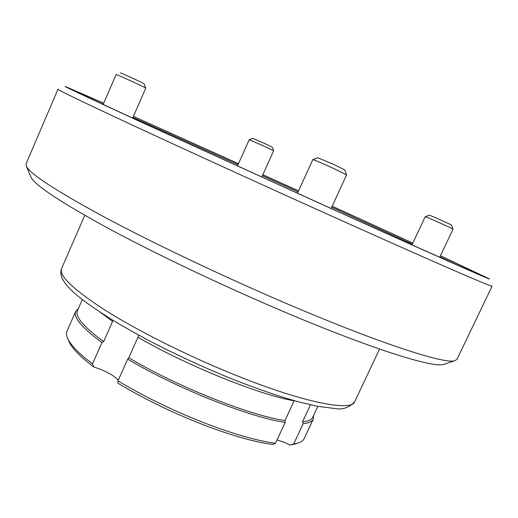 <?xml version="1.0" encoding="UTF-8"?>
<svg xmlns="http://www.w3.org/2000/svg" width="518" height="518" viewBox="0 0 518 518"><rect width="100%" height="100%" fill="white"/><g stroke="black" fill="none" stroke-linecap="round" stroke-linejoin="round"><path stroke-width="0.78" d="M113.021 320.357L103.684 341.582L101.975 342.527L92.515 363.876L93.784 367.009L100.324 369.269C109.298 372.986 115.274 376.644 118.266 380.231M277.013 439.963L283.858 442.223L290.158 445.053L293.7 443.932L303.185 423.633L302.544 421.807L310.483 404.823M275.446 443.311L272.779 444.496C253.736 441.945 229.396 434.906 199.754 423.374C169.846 411.454 142.567 398.051 117.91 383.165L117.981 380.872C143.11 395.972 170.862 409.583 201.237 421.697C231.352 433.43 256.086 440.637 275.446 443.311L285.178 422.416C249.462 417.255 175.965 388.047 127.687 359.136L128.82 357.783L138.805 335.185M294.218 400.647L284.939 420.571L285.178 422.416M313.623 415.332L313.293 419.094C312.127 421.633 308.754 423.148 303.185 423.633M293.7 443.932L297.675 443.162C301.036 442.197 303.198 440.682 304.15 438.616L313.293 419.094M317.819 406.365L312.678 417.353C311.519 419.871 308.139 421.361 302.544 421.807M93.784 367.009C80.562 356.999 72.397 348.724 69.295 342.184L68.7 340.792M101.975 342.527C81.876 327.719 73.122 317.32 75.719 311.324L67.055 331.067C66.129 333.145 66.414 335.768 67.903 338.927C71.011 345.48 79.215 353.794 92.515 363.876M75.719 311.324L78.335 308.599M103.684 341.582C83.631 326.884 74.877 316.569 77.441 310.645L82.317 299.534M284.939 420.571C249.579 415.417 176.67 386.409 128.82 357.783M117.981 380.872L127.687 359.136M295.746 443.79L290.158 445.053M440.417 255.827L483.029 276.055C483.21 276.683 423.206 250.097 327.59 206.889L145.584 124.042C97.306 101.839 72.63 90.287 71.542 89.4L103.723 103.205M133.424 116.421L238.468 163.694M238.021 164.685L132.958 117.489M103.244 104.325L96.426 101.327M103.749 103.153L65.255 86.493C63.41 86.079 87.335 97.313 137.024 120.182L329.454 207.796C432.459 254.344 493.861 281.501 489.355 278.878L440.436 255.782M412.833 243.071L332.18 206.203M298.536 190.896L262.846 174.702M492.042 286.053L492.1 286.156C494.289 288.248 431.455 261.04 328.198 214.536C260.017 183.838 184.279 149.236 133.327 125.557C82.53 101.884 57.414 89.776 57.971 89.225L26.049 163.85L26.457 166.453C30.471 174.229 56.896 191.343 105.737 217.787C154.468 243.784 223.666 276.69 287.121 303.801C380.18 343.641 444.897 364.316 454.746 360.735L456.98 359.324L492.1 286.156M444.748 364.083L443.635 364.458C433.262 368.162 370.364 348.595 281.255 310.612C220.454 284.758 154.351 253.218 107.595 227.985C60.677 202.273 35.133 185.366 30.976 177.266L30.523 176.185M262.84 174.728L298.53 190.922M332.174 206.222L412.82 243.104M238.481 163.669L133.437 116.388M457.659 265.197L439.905 256.909M412.328 244.146L331.714 207.213M298.083 191.906L262.393 175.712M312.846 159.589L317.741 157.731L334.706 164.912L344.774 169.956L346.587 174.851M331.131 208.489L346.594 174.883L334.006 168.635C321.769 163.06 314.704 160.049 312.814 159.602L297.461 193.259M132.686 118.11L145.759 88.151C146.704 88.047 115.974 73.951 116.129 74.56L116.123 74.579M120.396 72.947C120.344 72.442 144.813 83.683 144.101 83.832L145.752 88.131M249.249 139.698L252.784 138.351L264.361 143.35L272.319 147.229L273.646 150.783M261.778 177.072L273.653 150.796L263.694 145.979L249.236 139.705L237.432 166.006M425.239 216.699L429.286 215.21L429.979 215.41C433.566 216.679 452.182 225.129 451.528 225.194L453.023 229.196C453.878 229.183 430.503 218.57 426.074 216.964L425.226 216.705L411.991 244.865M231.818 373.685C301.832 402.363 351.813 412.037 354.765 401.605C349.475 407.504 342.987 409.835 335.308 408.592L317.443 406.287L299.41 402.078C278.878 396.406 255.335 388.26 228.788 377.654C202.972 367.009 177.855 355.445 153.438 342.955C137.859 334.745 123.595 326.722 110.645 318.894C98.167 310.929 88.759 304.506 82.433 299.624C65.339 286.616 58.385 276.275 61.564 268.609C58.735 275.693 73.388 289.633 105.517 310.437C137.639 330.672 186.104 355.05 231.818 373.685M112.626 321.419L100.382 312.36M294.127 400.835C259.11 394.774 186.195 365.371 137.989 337.257M379.552 349.054L354.765 401.605M69.295 342.184L67.903 338.927M84.777 215.339L61.564 268.609M294.308 444.256L297.675 443.162M443.635 364.458L454.746 360.735M30.976 177.266L26.457 166.453M116.123 74.566L103.179 104.474M453.023 229.196L439.743 257.252"/></g></svg>
